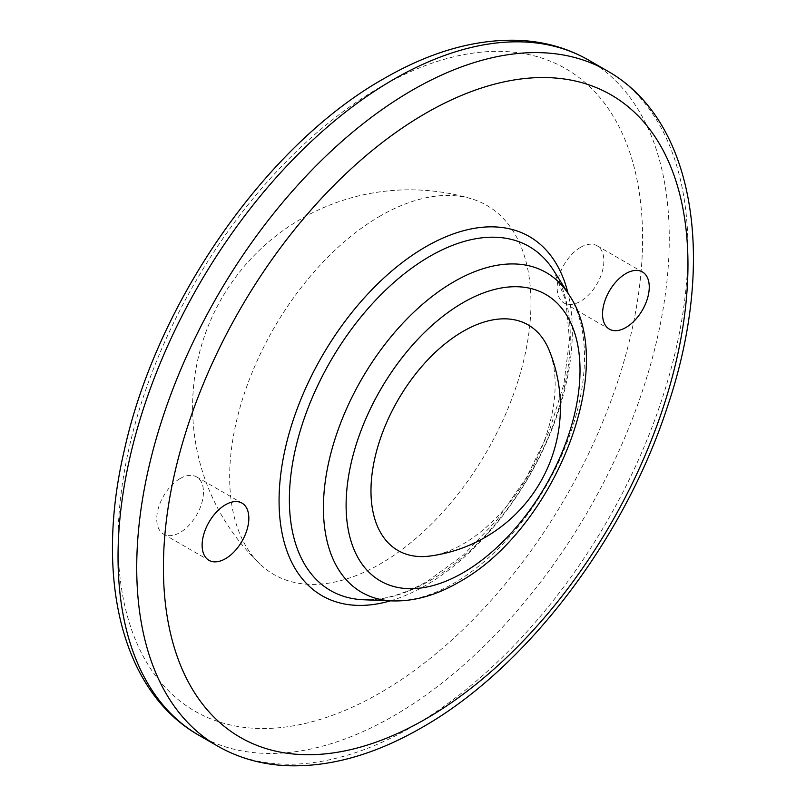 <?xml version="1.0" encoding="UTF-8"?>
<svg xmlns="http://www.w3.org/2000/svg" width="806" height="806" viewBox="0 0 806 806"><rect width="100%" height="100%" fill="white"/><g stroke="black" fill="none" stroke-linecap="round" stroke-linejoin="round"><path stroke-width="0.6" stroke-dasharray="4.03 3.02" d="M429.88 556.049A130.229 75.19 120 0 0 463.057 544.04A130.229 75.19 120 0 0 548.957 349.794M580.511 247.371A33.036 19.072 -60 0 1 597.034 245.729A33.036 19.072 -60 0 1 602.092 272.206A33.036 19.072 -60 0 1 580.511 301.313A33.036 19.072 -60 0 1 563.999 302.945A33.036 19.072 -60 0 1 558.941 276.478A33.036 19.072 -60 0 1 580.511 247.371M180.101 478.542A33.036 19.072 -60 0 1 196.624 476.91A33.036 19.072 -60 0 1 201.681 503.377A33.036 19.072 -60 0 1 180.101 532.484A33.036 19.072 -60 0 1 163.588 534.126A33.036 19.072 -60 0 1 158.52 507.659A33.036 19.072 -60 0 1 180.101 478.542M380.311 215.968A213.056 123.016 120 0 0 245.437 390.285A213.056 123.016 120 0 0 260.116 564.21A213.056 123.016 120 0 0 380.311 563.898A213.056 123.016 120 0 0 523.144 362.771A213.056 123.016 120 0 0 471.137 198.699A213.056 123.016 120 0 0 380.311 215.968M392.441 600.913A184.604 106.583 120 0 0 453.959 583.181A184.604 106.583 120 0 0 569.086 294.946M429.83 580.693A198.619 114.674 120 0 0 553.702 270.574L565.872 300.85L569.499 339.679L563.878 384.22L549.229 431.24L526.509 477.444L497.262 519.668L463.5 555.032L427.643 581.116C404.35 594.334 383.011 600.551 363.637 599.765A198.619 114.674 120 0 0 429.83 580.693M390.406 600.833A207.354 119.711 120 0 0 425.689 585.428A207.354 119.711 120 0 0 567.998 293.213M217.449 745.983A389.782 225.045 120 0 0 412.34 726.68A389.782 225.045 120 0 0 666.985 383.203A389.782 225.045 120 0 0 607.23 70.857M198.77 735.193A389.782 225.045 120 0 0 393.66 715.889A389.782 225.045 120 0 0 648.296 372.412A389.782 225.045 120 0 0 588.551 60.077M380.311 87.088A370.901 214.144 120 0 0 118.039 541.35A370.901 214.144 120 0 0 380.311 692.777A370.901 214.144 120 0 0 642.583 238.505A370.901 214.144 120 0 0 380.311 87.088M597.034 245.729L642.412 271.934M563.999 302.945L609.376 329.15M196.624 476.91L242.001 503.105M163.588 534.126L208.966 560.321M471.137 198.699A217.066 217.066 0 0 0 260.116 564.2"/><path stroke-width="1.21" d="M548.957 349.794A130.229 75.19 120 0 0 463.057 331.377A130.229 75.19 120 0 0 372.533 470.482A130.229 75.19 120 0 0 429.88 556.049A150.057 150.057 0 0 0 548.967 349.804M225.489 504.747A33.036 19.072 120 0 0 203.908 533.854A33.036 19.072 120 0 0 208.966 560.321A33.036 19.072 120 0 0 225.489 558.689A33.036 19.072 120 0 0 247.059 529.582A33.036 19.072 120 0 0 242.001 503.105A33.036 19.072 120 0 0 225.489 504.747M625.899 273.566A33.036 19.072 120 0 0 604.319 302.673A33.036 19.072 120 0 0 609.376 329.15A33.036 19.072 120 0 0 625.899 327.508A33.036 19.072 120 0 0 647.48 298.401A33.036 19.072 120 0 0 642.412 271.934A33.036 19.072 120 0 0 625.899 273.566M569.086 294.946A184.604 106.583 120 0 0 453.959 281.717A184.604 106.583 120 0 0 327.327 468.941A184.604 106.583 120 0 0 392.441 600.913L363.637 599.765A198.619 114.674 120 0 1 293.585 457.778A198.619 114.674 120 0 1 429.83 256.338A198.619 114.674 120 0 1 553.702 270.574L569.086 294.946C619.643 368.805 552.533 531.094 458.765 582.254C436.399 595.261 414.284 601.478 392.441 600.913M463.057 572.754A165.401 95.491 120 0 0 580.018 370.186A165.401 95.491 120 0 0 463.057 302.653A165.401 95.491 120 0 0 346.106 505.231A165.401 95.491 120 0 0 463.057 572.754M567.998 293.213A207.354 119.711 120 0 0 425.689 246.827A207.354 119.711 120 0 0 280.156 479.63A207.354 119.711 120 0 0 390.406 600.833M425.689 113.283A370.901 214.144 120 0 0 163.416 567.545A370.901 214.144 120 0 0 425.689 718.972A370.901 214.144 120 0 0 687.961 264.711A370.901 214.144 120 0 0 425.689 113.283M412.34 90.161A389.782 225.045 120 0 0 157.704 433.648A389.782 225.045 120 0 0 217.449 745.983C238.354 757.952 261.487 764.531 286.845 765.7C330.097 767.262 375.072 754.567 421.78 727.617C525.502 668.879 624.096 539.708 667.156 407.564C716.715 262.212 695.88 120.719 607.23 70.857A389.782 225.045 120 0 0 412.34 90.161M198.77 735.193C121.182 691.226 94.645 576.683 124.265 450.504C156.596 302.421 266.423 144.627 384.22 78.444C430.414 51.785 474.935 39.071 517.805 40.3C543.687 41.297 567.263 47.886 588.551 60.077A389.782 225.045 120 0 0 393.66 79.381A389.782 225.045 120 0 0 139.015 422.858A389.782 225.045 120 0 0 198.77 735.193L217.449 745.983M588.551 60.077L607.23 70.857"/></g></svg>
